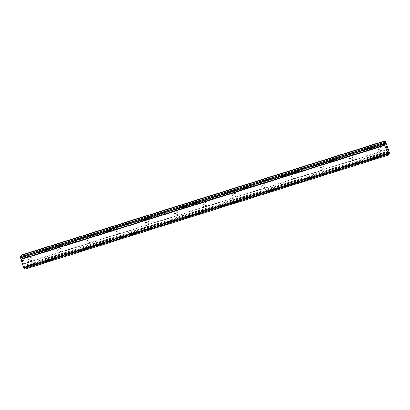 <?xml version="1.0" encoding="UTF-8"?>
<svg xmlns="http://www.w3.org/2000/svg" width="410" height="410" viewBox="0 0 410 410"><rect width="100%" height="100%" fill="white"/><g stroke="black" fill="none" stroke-linecap="round" stroke-linejoin="round"><path stroke-width="0.31" stroke-dasharray="2.05 1.54" d="M380.039 152.197A1.507 1.461 28.1 0 1 378.22 150.08A1.507 1.461 28.1 0 1 380.685 149.86A1.507 1.461 28.1 0 1 380.039 152.197M379.962 147.697A1.507 1.461 -151.9 0 0 379.322 150.034A1.507 1.461 -151.9 0 0 381.782 149.814A1.507 1.461 -151.9 0 0 379.962 147.697M350.888 161.345A1.507 1.461 28.1 0 1 349.069 159.234A1.507 1.461 28.1 0 1 351.534 159.008A1.507 1.461 28.1 0 1 350.888 161.345M350.811 156.851A1.507 1.461 -151.9 0 0 350.166 159.188A1.507 1.461 -151.9 0 0 352.631 158.962A1.507 1.461 -151.9 0 0 350.811 156.851M321.732 170.493A1.507 1.461 28.1 0 1 319.913 168.382A1.507 1.461 28.1 0 1 322.378 168.156A1.507 1.461 28.1 0 1 321.732 170.493M321.655 165.999A1.507 1.461 -151.9 0 0 321.015 168.336A1.507 1.461 -151.9 0 0 323.475 168.11A1.507 1.461 -151.9 0 0 321.655 165.999M292.581 179.647A1.507 1.461 28.1 0 1 290.762 177.53A1.507 1.461 28.1 0 1 293.227 177.31A1.507 1.461 28.1 0 1 292.581 179.647M292.504 175.147A1.507 1.461 -151.9 0 0 291.858 177.484A1.507 1.461 -151.9 0 0 294.324 177.263A1.507 1.461 -151.9 0 0 292.504 175.147M263.425 188.795A1.507 1.461 28.1 0 1 261.606 186.683A1.507 1.461 28.1 0 1 264.071 186.458A1.507 1.461 28.1 0 1 263.425 188.795M263.353 184.3A1.507 1.461 -151.9 0 0 262.707 186.637A1.507 1.461 -151.9 0 0 265.173 186.412A1.507 1.461 -151.9 0 0 263.353 184.3M234.274 197.943A1.507 1.461 28.1 0 1 232.455 195.831A1.507 1.461 28.1 0 1 234.92 195.606A1.507 1.461 28.1 0 1 234.274 197.943M234.197 193.448A1.507 1.461 -151.9 0 0 233.551 195.785A1.507 1.461 -151.9 0 0 236.016 195.56A1.507 1.461 -151.9 0 0 234.197 193.448M205.118 207.096A1.507 1.461 28.1 0 1 203.298 204.979A1.507 1.461 28.1 0 1 205.764 204.759A1.507 1.461 28.1 0 1 205.118 207.096M205.046 202.596A1.507 1.461 -151.9 0 0 204.4 204.933A1.507 1.461 -151.9 0 0 206.865 204.713A1.507 1.461 -151.9 0 0 205.046 202.596M175.967 216.244A1.507 1.461 28.1 0 1 174.147 214.133A1.507 1.461 28.1 0 1 176.613 213.907A1.507 1.461 28.1 0 1 175.967 216.244M175.89 211.75A1.507 1.461 -151.9 0 0 175.244 214.087A1.507 1.461 -151.9 0 0 177.709 213.861A1.507 1.461 -151.9 0 0 175.89 211.75M146.811 225.392A1.507 1.461 28.1 0 1 144.991 223.281A1.507 1.461 28.1 0 1 147.457 223.055A1.507 1.461 28.1 0 1 146.811 225.392M146.739 220.898A1.507 1.461 -151.9 0 0 146.093 223.235A1.507 1.461 -151.9 0 0 148.558 223.009A1.507 1.461 -151.9 0 0 146.739 220.898M117.66 234.546A1.507 1.461 28.1 0 1 115.84 232.429A1.507 1.461 28.1 0 1 118.305 232.209A1.507 1.461 28.1 0 1 117.66 234.546M117.583 230.046A1.507 1.461 -151.9 0 0 116.937 232.383A1.507 1.461 -151.9 0 0 119.402 232.162A1.507 1.461 -151.9 0 0 117.583 230.046M88.509 243.694A1.507 1.461 28.1 0 1 86.689 241.582A1.507 1.461 28.1 0 1 89.149 241.357A1.507 1.461 28.1 0 1 88.509 243.694M88.432 239.199A1.507 1.461 -151.9 0 0 87.786 241.536A1.507 1.461 -151.9 0 0 90.251 241.311A1.507 1.461 -151.9 0 0 88.432 239.199M59.353 252.842A1.507 1.461 28.1 0 1 57.533 250.73A1.507 1.461 28.1 0 1 59.998 250.505A1.507 1.461 28.1 0 1 59.353 252.842M59.276 248.347A1.507 1.461 -151.9 0 0 58.63 250.684A1.507 1.461 -151.9 0 0 61.095 250.459A1.507 1.461 -151.9 0 0 59.276 248.347M30.202 261.995A1.507 1.461 28.1 0 1 28.382 259.878A1.507 1.461 28.1 0 1 30.842 259.658A1.507 1.461 28.1 0 1 30.202 261.995M30.125 257.495A1.507 1.461 -151.9 0 0 29.479 259.832A1.507 1.461 -151.9 0 0 31.944 259.612A1.507 1.461 -151.9 0 0 30.125 257.495M387.04 148.953L387.117 149.747M386.978 148.276L387.24 149.522M386.758 148.692L387.153 149.911M386.502 147.81L386.107 146.575M386.261 146.139L386.63 147.292M386.159 146.718L386.743 147.538M22.427 261.103L22.781 262.185L22.427 261.103M22.745 261.452L22.545 260.878L22.75 261.452M22.647 260.688L23.011 261.744L22.647 260.688M23.032 261.708L22.617 260.519L22.36 260.996L22.775 262.185L22.365 260.996L22.617 260.519L23.032 261.708M23.206 263.261L23.273 263.615L23.211 263.256M23.283 263.645L23.539 263.169L23.288 263.645M23.539 263.169L23.267 263.445L23.539 263.169M24.815 269.17L24.395 266.315L24.533 266.059L25.574 267.75L25.681 266.859L21.463 254.984M21.438 256.363L21.617 258.336L20.582 256.634M386.604 144.653L22.878 258.807M388.183 149.194L24.462 263.348M386.476 144.443L22.75 258.597M385.994 143.064L22.273 257.219M385.933 142.726L22.212 256.88M385.38 141.142L21.658 255.297M385.241 143.997L21.75 258.08M385.338 144.182L21.617 258.336M385.159 143.982L21.494 258.121M384.723 143.157L20.997 257.311M388.618 154.862L24.897 269.016M388.424 153.781L24.697 267.935M388.183 152.479L24.462 266.633M388.116 152.161L24.395 266.315M388.255 151.905L24.533 266.059M388.439 153.868L25.574 267.75M389.5 153.212L25.779 267.366M389.408 152.704L25.681 266.859M388.854 151.121L25.133 265.275M388.726 150.911L25.005 265.065M388.249 149.532L24.523 263.686M378.22 150.08L379.122 148.394M349.069 159.234L349.971 157.542M319.913 168.382L320.815 166.691M290.762 177.53L291.664 175.844M261.606 186.683L262.508 184.992M232.455 195.831L233.357 194.14M203.298 204.979L204.2 203.293M174.147 214.133L175.049 212.441M144.991 223.281L145.893 221.59M115.84 232.429L116.742 230.743M86.689 241.582L87.586 239.891M57.533 250.73L58.435 249.039M28.382 259.878L29.284 258.192M31.042 261.298L31.944 259.612M60.193 252.15L61.095 250.459M89.349 243.002L90.251 241.311M118.5 233.849L119.402 232.162M147.656 224.7L148.558 223.009M176.807 215.552L177.709 213.861M205.963 206.399L206.865 204.713M235.114 197.251L236.016 195.56M264.271 188.103L265.173 186.412M293.422 178.95L294.324 177.263M322.578 169.801L323.475 168.11M351.729 160.653L352.631 158.962M380.88 151.5L381.782 149.814M385.195 143.987L21.469 258.141M387.65 153.509L23.923 267.663"/><path stroke-width="0.61" d="M387.117 149.747L386.753 148.697L387.117 149.747L387.04 148.953M387.24 149.522L386.994 148.246L387.409 149.435L387.153 149.911L386.758 148.692M387.153 149.911L387.404 149.44L386.989 148.251M386.502 147.81L386.112 146.575M386.322 146.826L386.635 147.292L386.317 146.826M386.635 147.292L386.24 146.17L386.753 147.549L386.159 146.713L386.471 147.641M386.456 147.672L386.159 146.713M386.743 147.538L386.256 146.144M388.121 154.345L384.718 145.391L384.221 142.634L385.338 144.182L385.477 143.925L385.185 140.83L389.408 152.704L389.295 153.596L388.255 151.905L388.116 152.161L388.536 155.016L388.121 154.345L24.395 268.499L24.815 269.17L388.536 155.016M23.959 267.668L24.395 268.499M384.303 142.48L20.582 256.634L20.992 259.545L23.898 267.689L387.624 153.53M385.185 140.83L21.463 254.984L21.438 256.363M384.98 141.209L21.258 255.368M384.221 142.634L20.5 256.788M384.421 143.72L20.7 257.875M384.657 145.017L20.936 259.171M384.718 145.391L20.992 259.545M387.476 153.32L23.754 267.474M389.295 153.596L388.439 153.868"/></g></svg>
